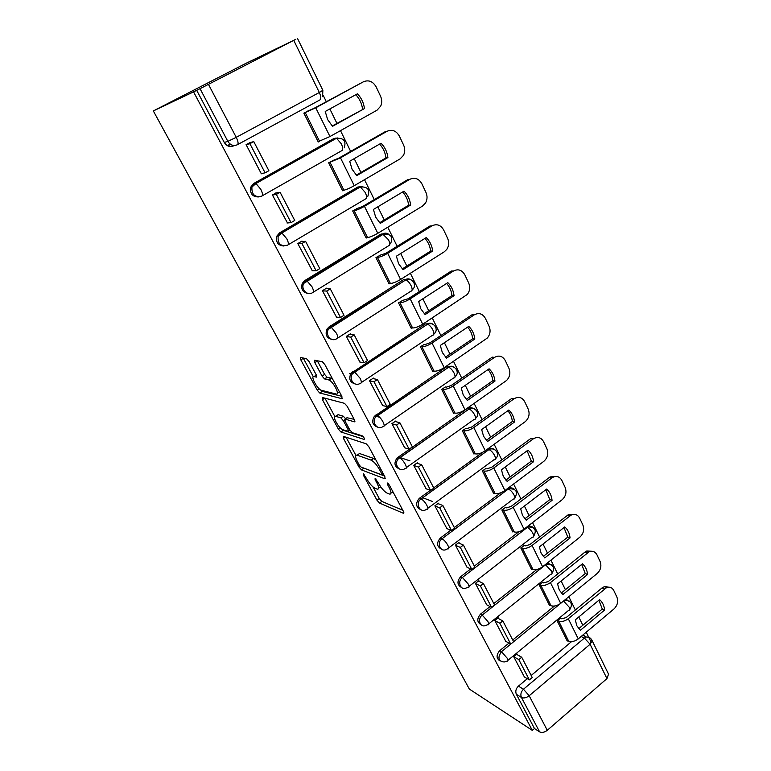 <?xml version="1.0" encoding="UTF-8"?>
<svg xmlns="http://www.w3.org/2000/svg" width="771" height="771" viewBox="0 0 771 771"><rect width="100%" height="100%" fill="white"/><g stroke="black" fill="none" stroke-linecap="round" stroke-linejoin="round"><path stroke-width="1.16" d="M363.266 473.683L363.305 475.023L376.961 500.196L379.505 503.077L403.368 513.274L403.435 511.414L389.365 485.123L387.476 483.012L387.456 484.381L389.288 487.802C391.601 492.515 391.572 494.568 389.201 493.98L387.119 493.141C384.295 491.59 381.5 488.428 378.754 483.668L375.13 478.251L375.12 479.601L376.923 482.954C379.207 487.561 379.216 489.595 376.961 489.045L374.966 488.236C372.258 486.742 369.54 483.658 366.832 478.993L363.266 473.683M309.036 361.512L306.434 358.64L300.565 357.522L300.835 359.893L317.267 390.184L319.666 392.969L341.996 398.703L341.871 396.371L324.87 364.625L322.384 361.734L314.626 360.211L314.847 362.649L322.066 376.065L324.533 378.918L329.005 380.007C333.486 381.79 340.368 395.427 336.089 394.01L321.102 390.222C316.929 388.594 310.096 375.4 314.067 376.576L316.409 377.106L316.197 374.764L309.036 361.512M153.323 110.937L193.569 91.874L532.318 730.378L469.327 689.052L153.323 110.937L246.084 63.27L295.775 39.388M343.297 436.319L343.423 438.371L358.978 467.043L361.474 469.905L384.893 478.791L384.912 476.796L368.866 446.823L366.264 443.855L343.297 436.319M338.402 429.139L322.423 399.677L322.23 397.46L344.483 403.329L347.191 406.317L354.294 419.597L354.39 421.833L345.013 419.077L345.129 421.265L349.726 429.784L352.251 432.676L362.303 435.866C364.105 437.514 364.722 438.709 364.153 439.441L340.859 431.962L338.402 429.139L340.29 427.866M234.326 145.507L233.748 145.815C229.922 147.386 226.761 146.268 224.274 142.462L227.84 141.353L200.036 88.684L295.736 39.311M591.424 642.802L586.23 632.21M582.828 625.262L578.761 616.954M575.349 609.986L568.825 596.677M565.403 589.69L561.134 580.997M557.712 573.99L550.928 560.151M547.487 553.135L543.035 544.037M539.584 537.002L532.53 522.613M529.079 515.558L524.415 506.036M520.955 498.972L513.611 483.995M510.142 476.921L505.265 466.956M501.786 459.853L494.153 444.279M490.674 437.167L485.557 426.739M482.068 419.617L474.126 403.397M470.628 396.255L465.279 385.336M461.771 378.185L453.502 361.31M449.994 354.14L444.385 342.71M440.867 335.53L432.261 317.951M428.734 310.761L422.865 298.782M419.337 291.583L410.365 273.271M406.828 266.053L400.689 253.514M397.142 246.286L387.794 227.204M384.247 219.966L377.809 206.821M374.263 199.573L364.519 179.682M360.953 172.425L354.217 158.653M350.651 151.386L340.493 130.646M336.927 123.37L329.853 108.933M326.287 101.647L323.203 95.363M193.569 91.874L200.036 88.684M532.318 730.378L534.476 728.528L516.368 694.314C515.201 691.375 515.876 688.657 518.401 686.151L527.325 678.682M531.171 675.454L571.552 641.645M547.285 730.291L606.95 678.596L590.104 644.267L529.166 695.76L547.285 730.291C544.451 732.431 541.888 732.961 539.604 731.872L521.437 697.456C520.261 694.498 520.945 691.751 523.48 689.226L584.379 638.051L586.317 636.991L590.133 638.07M534.476 728.528L539.604 731.872M608.531 674.162L606.95 678.596M560.411 618.294L557.154 620.819L567.283 641.106L567.764 640.701M517.495 654.858L516.984 653.875L513.669 656.603L524.376 676.948M498.673 618.718L498.182 617.773L494.789 620.491L505.805 641.405M542.553 582.384L539.228 584.881L549.636 605.736L550.128 605.322M479.321 581.546L478.849 580.65L475.389 583.348L486.713 604.85M524.203 545.473L520.81 547.95L531.498 569.383L532.009 568.969M459.41 543.314L458.967 542.466L455.42 545.145L467.081 567.263M505.333 507.52L501.863 509.978L512.86 532.019L513.39 531.605M438.921 503.974L438.497 503.164L434.873 505.834L446.881 528.588M485.932 468.489L482.376 470.927L493.681 493.594L494.24 493.18M417.824 463.458L417.429 462.706L413.709 465.347L426.093 488.775M465.963 428.329L462.33 430.738L473.963 454.061L474.541 453.647M396.092 421.737L395.725 421.033L391.919 423.655L404.679 447.778M445.407 386.984L441.687 389.365L453.666 413.381L454.273 412.957M373.694 378.734L373.366 378.089L369.463 380.691L382.638 405.546M424.243 344.415L420.426 346.757L432.772 371.497L433.408 371.063M350.612 334.412L350.313 333.824L346.314 336.387L359.912 362.013M402.433 300.545L398.53 302.868L411.242 328.35L411.926 327.906M326.808 288.691L326.538 288.171L322.442 290.706L336.493 317.112M379.949 255.346L375.959 257.62L389.066 283.892L389.798 283.429M327.598 267.566L328.677 267.566M302.232 241.516L302.001 241.063L297.799 243.559L312.351 270.794M356.771 208.719L352.675 210.955L366.196 238.056L367.006 237.564M295.081 224.486L296.546 224.351M276.866 192.798L272.365 194.88L287.467 222.964M332.86 160.628L328.658 162.816L342.603 190.774L343.529 190.235M250.662 142.481L246.084 144.601L261.35 173.812L261.861 173.523M308.178 110.976L303.87 113.125L318.269 141.989L319.406 141.353M258.96 196.923C252.753 197.116 249.968 193.916 250.594 187.334L253.62 183.546L333.862 138.51L336.503 138.26L341.322 143.791C343.037 147.675 343.134 149.998 341.611 150.759L262.188 195.844M283.988 246.016C278.109 245.631 275.719 242.345 276.808 236.148L279.603 232.852L357.802 187.035L360.346 186.948L365.3 192.538C366.948 196.287 366.986 198.455 365.406 199.043L288.19 244.773M308.313 293.481C302.733 292.614 300.709 289.25 302.251 283.381L304.747 280.596L381.009 234.076L382.628 233.979C384.719 232.813 386.772 232.929 388.786 234.307M331.993 339.423C326.653 338.161 324.976 334.72 326.962 329.101L329.121 326.846L403.503 279.68L405.16 279.719C407.3 278.495 409.372 278.61 411.377 280.066M355.046 383.929C349.889 382.31 348.54 378.792 350.978 373.376L425.332 323.926L427.028 324.09C429.206 322.808 431.278 322.924 433.254 324.446M377.491 427.086C372.48 425.139 371.429 421.544 374.349 416.301L446.515 366.871L448.25 367.15C450.447 365.811 452.519 365.926 454.456 367.497M399.339 468.951C394.434 466.696 393.682 463.024 397.094 457.955L467.091 408.572L468.855 408.958C471.062 407.57 473.124 407.676 475.023 409.285M420.6 509.602C415.791 507.029 415.328 503.299 419.222 498.413L430.314 490.346M433.707 487.879L482.54 452.375M441.301 549.087C436.704 546.437 436.386 542.745 440.366 538.013L450.756 530.226M454.321 527.557L500.639 492.833M461.453 587.444C457.107 584.852 456.856 581.247 460.711 576.641L470.667 568.95M474.348 566.107L518.806 531.788M481.065 624.741C476.931 622.207 476.738 618.689 480.478 614.169L490.057 606.565M493.825 603.577L536.741 569.499M500.157 661.007C496.216 658.55 496.061 655.099 499.704 650.657L508.937 643.13M512.754 640.007L554.33 606.093M289.809 163.712L290.118 164.31M337.852 137.942L333.862 138.51M362.283 186.553L357.802 187.035M385.866 233.671L381.009 234.076M408.669 279.372L403.503 279.68M430.729 323.704L425.332 323.926M452.085 366.726L446.515 366.871M472.777 408.495C470.946 407.281 469.047 407.31 467.091 408.572M492.081 448.558L488.66 448.279M511.665 487.995L509.062 487.407M530.67 526.333L528.617 525.629M549.116 563.611L547.497 562.878M567.051 599.877L565.769 599.163M196.663 90.284L224.274 142.462M585.44 636.567L583.483 634.514M378.667 487.831L380.884 487.07M391.013 492.679L393.133 492.158M372.971 486.896L379.274 498.538L381.818 501.42L402.838 510.296M363.286 467.891L384.478 475.986M346.073 437.224L355.855 455.285M359.276 465.048L361.059 467.062L381.529 474.724L381.529 473.327L379.583 469.684C376.836 464.903 374.06 461.742 371.246 460.191L357.127 455.169C354.978 454.794 355.055 456.914 357.368 461.53L359.276 465.048M375.92 460.008L373.453 458.388L371.005 460.094M357.937 454.611L359.527 453.512L373.453 458.388M334.778 416.369L324.928 398.173M354.149 419.328L347.008 417.728M363.218 436.646L343.365 430.363L340.955 432.001M335.626 416.321C331.463 414.837 338.402 428.03 342.603 429.63L348.068 431.365L347.952 429.235L343.374 420.735L340.888 417.872L335.626 416.321L338.074 414.673L336.84 415.502M345.61 418.672L343.22 416.167L340.753 417.824M338.074 414.673L343.22 416.167M342.112 429.37L343.365 430.363M316.274 374.918L315.455 375.679M338.633 392.323L339.606 392.15M332.513 378.898L331.038 378.147L328.475 379.824M317.267 360.722L324.61 374.407L327.077 377.25L331.038 378.147M320.649 389.972L322.288 391.398L341.842 396.323M303.196 358.023L313.296 376.682M576.891 625.85L580.39 630.273L604.599 610.054C604.156 605.592 602.498 602.122 599.616 599.655L575.262 619.855L576.891 625.85M560.286 618.236L561.433 618.785L566.049 617.658L602.103 587.916L604.377 586.596L609.562 587.223M516.483 654.29L521.697 657.21L518.806 659.6L529.378 679.887L524.261 676.88M518.806 659.6L513.727 656.719M521.697 657.21L532.231 677.487L529.378 679.887M604.377 586.596L606.7 587.55C609.851 586.606 612.222 587.608 613.812 590.567L616.906 597.101C618.467 601.496 617.484 605.447 613.967 608.965L578.26 638.899C574.79 641.453 571.6 642.204 568.67 641.164L566.849 640.238M606.7 587.55L568.285 618.718C564.777 621.272 561.577 622.052 558.657 621.069L557.52 620.52M578.742 628.673L602.286 609.032L604.599 610.054M598.903 600.252L602.286 609.032M559.254 590.017L562.83 594.586L587.56 574.472C587.097 569.923 585.391 566.367 582.442 563.794L557.568 583.878L559.254 590.017M542.427 582.327L543.565 582.828L548.21 581.623L585.044 552.046L586.789 550.966L592.398 551.304M497.671 618.188L502.817 620.877L499.859 623.257L510.73 644.113L505.689 641.337M499.859 623.257L494.857 620.607M502.817 620.877L513.65 641.732L501.468 651.668L507.145 658.145C508.291 660.487 508.205 661.489 506.875 661.152L504.186 662.01C498.297 661.2 497.391 657.75 501.468 651.668L499.704 650.657M586.789 550.966L589.092 551.824C592.533 550.571 595.154 551.564 596.947 554.812L600.117 561.529C601.727 566.03 600.734 570.039 597.139 573.547L560.681 603.327C557.144 605.871 553.925 606.681 551.024 605.736L549.212 604.898M589.092 551.824L550.427 582.587C546.851 585.131 543.622 585.97 540.731 585.102L539.594 584.591M561.249 593.053L585.266 573.547L587.56 574.472M581.681 564.411L585.266 573.547M541.117 553.183L544.798 557.905L570.048 537.917C569.576 533.272 567.822 529.619 564.796 526.94L539.382 546.899L541.117 553.183M524.058 545.415L525.205 545.868L529.879 544.586L568.699 514.421L574.732 514.392M478.319 581.064L483.398 583.512L480.381 585.873L491.561 607.336L486.588 604.792M480.381 585.873L475.447 583.474M483.398 583.512L494.548 604.965L491.561 607.336M568.699 514.421L570.974 515.182C574.713 513.544 577.595 514.517 579.619 518.093L582.876 524.993C584.524 529.61 583.522 533.667 579.85 537.165L542.611 566.762C539.006 569.306 535.758 570.174 532.886 569.345L531.094 568.584M570.974 515.182L532.067 545.454C528.424 547.988 525.176 548.885 522.304 548.123L521.167 547.67M543.295 556.45L567.784 537.088L570.048 537.917M563.987 527.586L567.784 537.088M522.478 515.317L526.246 520.203L552.065 500.34C551.564 495.608 549.762 491.85 546.658 489.065L520.685 508.879L522.478 515.317M505.178 507.463L506.316 507.867L511.028 506.499L550.089 476.902L556.537 476.459M458.408 542.88L463.419 545.068L460.326 547.42L471.842 569.49L466.947 567.196M460.326 547.42L455.478 545.27M463.419 545.068L474.888 567.138L471.842 569.49M550.089 476.902L552.335 477.557C556.373 475.495 559.534 476.42 561.808 480.352L565.153 487.445C566.858 492.177 565.837 496.283 562.088 499.772L524.029 529.176C520.358 531.72 517.09 532.636 514.238 531.932L512.474 531.248M552.335 477.557L513.197 507.26C509.477 509.795 506.2 510.749 503.357 510.113L502.229 509.708M524.829 518.825L549.819 499.618L552.065 500.34M545.791 489.73L549.819 499.618M503.299 476.372L507.173 481.422L533.561 461.713C533.04 456.885 531.19 453.02 528.01 450.119L501.449 469.78L503.299 476.372M437.928 503.588L442.853 505.497L439.692 507.829L451.536 530.554L446.727 528.53M439.692 507.829L434.94 505.959M442.853 505.497L454.659 528.212L451.536 530.554M422.73 497.7L432.184 501.362M495.059 493.45L483.87 471.014C486.684 471.515 489.98 470.503 493.777 467.968L533.175 438.93C537.493 436.376 540.934 437.253 543.497 441.542L546.947 448.838C548.692 453.695 547.651 457.858 543.825 461.337L504.918 490.52C501.169 493.055 497.883 494.028 495.059 493.45L493.324 492.862M486.896 468.787L491.638 467.322L530.959 438.381L533.175 438.93M505.843 480.131L531.344 461.106L533.561 461.713M527.075 450.804L531.344 461.106M483.571 436.29L487.551 441.523L514.536 421.988C513.997 417.053 512.089 413.073 508.821 410.047L481.653 429.534L483.571 436.29M416.832 463.13L421.679 464.749L418.441 467.053L430.642 490.462L425.929 488.718M418.441 467.053L413.786 465.482M421.679 464.749L433.842 488.139L430.642 490.462M399.956 457.521L409.979 460.856M475.331 453.868L463.824 430.777C466.6 431.134 469.925 430.054 473.789 427.539L514.093 398.752C518.507 396.246 522.034 397.21 524.665 401.643L528.212 409.141C529.985 413.96 529.022 418.123 525.311 421.612L485.258 450.746C481.441 453.271 478.126 454.312 475.331 453.868L473.625 453.377M466.918 428.57L471.688 427.018L511.905 398.337L514.093 398.752M486.308 440.318L512.349 421.486L514.536 421.988M507.829 410.77C510.392 413.67 511.896 417.246 512.349 421.486M463.255 395.041L467.351 400.448L494.963 381.105C494.394 376.065 492.428 371.969 489.084 368.817L461.28 388.112L463.255 395.041M392.545 405.122L393.094 405.093M395.099 421.467L399.87 422.759L396.554 425.052L409.122 449.175L404.505 447.729M396.554 425.052L391.996 423.79M399.87 422.759L412.389 446.872L409.122 449.175M376.277 416.35L379.631 417.256M455.025 413.131L443.171 389.355C445.917 389.567 449.262 388.42 453.213 385.905L494.452 357.416C498.972 354.959 502.586 356.009 505.294 360.577L508.937 368.307C510.691 372.875 509.91 376.923 506.586 380.46L465.029 409.806C461.125 412.321 457.791 413.429 455.025 413.131L453.348 412.736M446.342 387.167L451.151 385.519L492.293 357.127L494.452 357.416M466.214 399.349L492.804 380.729L494.963 381.105M488.014 369.56C490.722 372.595 492.322 376.325 492.804 380.729M442.342 352.559L446.554 358.158L474.811 339.018C474.213 333.862 472.189 329.651 468.749 326.374L440.299 345.447L442.342 352.559M352.125 373.116L349.456 373.771M372.701 378.532L377.385 379.496L373.983 381.761L386.946 406.625L382.435 405.498M373.983 381.761L369.54 380.826M377.385 379.496L390.29 404.341L386.946 406.625M351.778 372.451L352.463 373.752M388.902 349.176L389.49 349.263M434.121 371.188L421.91 346.69C424.619 346.748 427.992 345.533 432.02 343.028L474.232 314.857C478.858 312.448 482.559 313.595 485.354 318.317L489.103 326.268C490.819 330.605 490.211 334.537 487.272 338.074L444.192 367.651C440.202 370.157 436.849 371.333 434.121 371.188L432.473 370.899M425.158 344.531L429.996 342.777L472.112 314.703L474.232 314.857M445.522 357.166L472.69 338.777L474.811 339.018M467.611 327.135C470.474 330.316 472.17 334.19 472.69 338.777M420.793 308.785L425.129 314.587L454.052 295.678C453.435 290.416 451.353 286.07 447.816 282.649L418.682 301.49L420.793 308.785M374.899 298.917L375.728 298.965M402.163 300.536L408.206 298.743L451.324 271.016L453.415 271.035L410.182 298.849C406.066 301.336 402.674 302.627 400.004 302.733L412.591 327.974L410.972 327.81M336.782 323.107L337.563 323.194M349.6 334.277L354.197 334.874L350.718 337.12L364.076 362.755L359.681 361.975M350.718 337.12L346.391 336.532M354.197 334.874L367.516 360.5L364.076 362.755M362.919 306.598L363.623 306.646M453.415 271.035C458.147 268.665 461.945 269.927 464.817 274.794L468.681 282.986C470.358 287.101 469.915 290.908 467.342 294.416L422.72 324.215C418.653 326.711 415.27 327.964 412.591 327.974M424.214 313.71L451.97 295.582L454.052 295.678M446.592 283.439C449.628 286.764 451.421 290.802 451.97 295.582M398.578 263.672L403.04 269.686L432.676 251.028C432.02 245.641 429.881 241.169 426.247 237.593L396.4 256.184L398.578 263.672M346.536 256.001L347.654 255.982M379.631 255.346L385.741 253.341L429.91 226.009L431.953 225.864L387.668 253.302C383.457 255.77 380.045 257.148 377.424 257.427L376.238 257.447M307.908 279.584L308.959 279.613M325.767 288.643L330.277 288.846L326.711 291.062L340.493 317.517L336.233 317.093M326.711 291.062L322.519 290.85M330.277 288.846L344.02 315.281L340.493 317.517M431.953 225.864C436.8 223.561 440.704 224.93 443.662 229.96L447.643 238.403C449.281 242.306 448.982 245.988 446.746 249.447L444.279 251.799L400.602 279.459C396.439 281.935 393.037 283.265 390.396 283.449L388.815 283.4M402.26 268.925L430.632 251.076L432.676 251.028M424.927 238.412C428.136 241.892 430.035 246.113 430.632 251.076M375.67 217.143L380.267 223.388L410.635 204.999C409.95 199.487 407.743 194.87 404.004 191.15L373.415 209.452L375.67 217.143M356.366 208.768L362.563 206.532L407.83 179.614L409.835 179.315L364.452 206.32C360.144 208.768 356.703 210.232 354.14 210.705L352.887 210.83M279.921 233.526L281.897 232.977M301.153 241.564L305.586 241.333L301.924 243.52L316.158 270.823L312.033 270.785M301.924 243.52L297.885 243.713M305.586 241.333L319.772 268.626L316.158 270.823M409.835 179.315C414.808 177.07 418.817 178.554 421.853 183.749L425.958 192.451C427.548 196.171 427.385 199.728 425.457 203.11L422.537 206.05L377.78 233.305C373.53 235.762 370.109 237.179 367.516 237.535L365.974 237.622M379.631 222.761L408.63 205.211L410.635 204.999M402.597 191.998C405.989 195.632 408.004 200.036 408.63 205.211M352.039 169.148L356.771 175.615L387.9 157.535C387.187 151.897 384.912 147.136 381.067 143.252L349.706 161.245L352.039 169.148M332.301 160.744L338.662 158.219L385.066 131.774L387.023 131.301L340.483 157.843L328.735 162.777M275.671 192.991L280.095 192.278L276.336 194.417L291.033 222.626L287.053 223.002M276.336 194.417L272.442 195.044M280.095 192.278L294.744 220.458L291.033 222.626M387.023 131.301C392.121 129.123 396.236 130.723 399.368 136.101L403.609 145.073C405.151 148.63 405.103 152.06 403.455 155.366L400.13 158.874L354.246 185.686C349.899 188.134 346.458 189.627 343.914 190.186L342.42 190.398M356.279 175.142L385.953 157.91L387.9 157.535M379.563 144.119C383.148 147.936 385.278 152.533 385.953 157.91M327.646 119.601L332.523 126.319L364.452 108.566C363.71 102.794 361.358 97.878 357.397 93.821L325.227 111.477L327.646 119.601M307.253 111.275L313.98 108.354L363.488 81.755L315.744 107.786L303.89 113.173M227.243 145.594L230.327 144.196M249.178 142.914L253.755 141.585L249.891 143.685L265.089 172.839L261.263 173.648M249.891 143.685L246.171 144.765M253.755 141.585L268.886 170.709L265.089 172.839M230.741 144.466L227.609 145.796M232.052 145.401L232.543 146.317M363.488 81.755C368.711 79.654 372.942 81.389 376.181 86.95L380.546 96.202C382.04 99.604 382.098 102.919 380.701 106.138L377.009 110.214L329.959 136.534L318.115 141.681M332.195 125.991L364.452 108.566M355.788 94.708C359.575 98.707 361.83 103.516 362.553 109.116M364.153 474.425L363.305 475.023M388.382 483.735L387.456 484.381M376.007 478.974L375.12 479.601M208.488 84.424L236.244 137.344L319.319 92.491C321.112 96.539 321.266 99.045 319.792 99.999L237.67 144.591M322.596 96.693L322.856 90.294L319.319 92.491L293.818 40.516M518.401 686.151L523.48 689.226L529.166 695.76C526.285 697.9 523.702 698.468 521.437 697.456L516.368 694.314M581.161 636.47L584.379 638.051L590.104 644.267L591.742 639.853M253.62 183.546L335.395 138.134M279.603 232.852L280.981 232.746L359.382 186.804M304.747 280.596L306.183 280.634L382.628 233.979L388.526 239.781C390.116 243.405 390.097 245.419 388.468 245.843L313.354 292.161M329.121 326.846L330.605 327.02L405.845 279.854C407.743 280.702 409.478 282.61 411.049 285.578C412.581 289.077 412.514 290.956 410.837 291.226L337.717 338.064M352.733 371.68L354.265 371.979L427.558 324.205C429.514 325.063 431.297 327 432.897 330.007C434.372 333.38 434.256 335.134 432.531 335.25L361.31 382.561M375.631 415.145L377.212 415.579L448.616 367.237C450.63 368.104 452.461 370.07 454.1 373.116C455.526 376.383 455.353 378.002 453.589 377.983L384.18 425.717M397.855 457.328L399.474 457.868L469.067 409.015C471.139 409.893 473.009 411.878 474.676 414.971C476.054 418.133 475.842 419.636 474.04 419.482L406.356 467.592M419.424 498.268L421.072 498.914L488.862 449.57C491.079 448.144 493.122 448.24 494.992 449.859M487.426 449.175L488.92 449.589C491.04 450.476 492.958 452.49 494.674 455.622C495.994 458.678 495.743 460.065 493.903 459.795L427.866 508.243M440.366 538.013L442.043 538.765L508.609 488.824C510.739 487.571 512.667 487.725 514.373 489.286M507.328 488.718L508.311 489.036C510.469 489.999 512.397 492.023 514.093 495.117C515.346 497.979 515.095 499.28 513.351 499.02L448.751 547.882M460.711 576.641L462.427 577.469L527.962 526.911C529.956 525.928 531.701 526.159 533.204 527.595M526.612 527.181L527.219 527.403C529.398 528.453 531.315 530.496 532.973 533.513C534.158 536.192 533.918 537.406 532.279 537.165L469.038 586.403M480.478 614.169L482.222 615.094L545.598 564.719L546.774 563.996L551.516 564.854M545.328 564.603L551.342 570.858C552.45 573.354 552.229 574.491 550.687 574.27L488.766 623.855M513.65 641.723L560.344 603.587M563.736 600.831L565.066 600.108L569.316 601.101M563.495 601.023L569.2 607.182C570.241 609.514 570.039 610.584 568.593 610.381L507.935 660.275M485.557 625.512C480.025 627.883 477.095 618.824 482.222 615.094L487.918 621.551C489.142 624.057 489.036 625.127 487.629 624.761L485.557 625.512M466.445 587.916C460.624 591.049 456.885 581.401 462.427 577.469L468.142 583.917C469.433 586.596 469.337 587.743 467.833 587.348L466.445 587.916M446.795 549.154C440.761 553.173 436.049 542.909 442.043 538.765C444.077 539.893 445.985 542.032 447.787 545.174C449.165 548.046 449.059 549.27 447.459 548.856L446.795 549.154M426.508 509.236C420.484 514.035 414.663 503.608 420.87 499.059L421.12 498.933C423.115 499.984 425.014 502.104 426.826 505.284C428.29 508.359 428.184 509.67 426.508 509.236M405.074 468.508C399.272 473.028 393.133 463.448 398.703 458.494L399.667 457.935C401.604 458.976 403.464 461.068 405.247 464.209C406.76 467.38 406.702 468.816 405.074 468.508M382.985 426.536C377.395 430.796 371.005 421.988 375.92 416.735L377.549 415.694C379.438 416.716 381.26 418.778 383.004 421.872C384.575 425.168 384.565 426.72 382.985 426.536M360.221 383.283C354.805 387.293 348.232 379.168 352.511 373.684L354.747 372.142L360.067 378.233C361.705 381.635 361.753 383.322 360.221 383.283M336.744 338.681C331.472 342.459 324.774 334.922 328.436 329.284L330.605 327.02L331.222 327.212L336.416 333.226C338.112 336.754 338.218 338.575 336.744 338.681M312.525 292.672C307.369 296.228 300.565 289.173 303.678 283.429L306.183 280.634L306.945 280.846L312.014 286.773C313.768 290.436 313.942 292.402 312.525 292.672M287.525 245.168C280.577 246.73 277.464 243.694 278.186 236.061L280.981 232.746L281.868 232.967L286.812 238.817C288.643 242.614 288.884 244.735 287.525 245.168M261.706 196.123C254.854 197.646 251.597 194.629 251.915 187.083L254.95 183.286L255.953 183.498L260.781 189.281C262.689 193.222 262.998 195.497 261.706 196.123M237.381 144.746C233.526 146.326 230.346 145.199 227.84 141.353L236.244 137.344C238.229 141.459 238.615 143.926 237.381 144.746M297.548 38.55L322.847 90.265M377.963 482.212L376.923 482.954M390.386 487.021L389.288 487.802M403.368 513.274L403.956 512.84L403.358 513.264M381.818 501.42L379.505 503.077M379.274 498.538L376.961 500.196M385.461 478.386L384.893 478.791M363.883 468.276L361.522 469.925M360.105 466.253L358.978 467.043M345.418 437.012L343.423 438.371M383.177 473.558L381.924 474.454M382.638 472.546L381.529 473.327M380.681 468.903L379.583 469.684M359.527 453.512L357.127 455.169M324.755 398.135L322.423 399.677M354.901 421.477L354.39 421.833M347.49 417.4L345.013 419.077M349.909 430.112L348.55 431.037M349.032 428.503L347.952 429.235M344.579 419.925L343.374 420.735M316.361 375.091L314.067 376.576M327.27 377.318L324.716 378.975M324.61 374.407L322.066 376.065M317.411 361.001L314.847 362.649M342.488 398.376L341.996 398.703M322.288 391.398L319.82 393.027M319.252 388.883L317.267 390.184M303.331 358.293L300.835 359.893M558.657 621.069L568.67 641.164M604.416 588.871L602.103 587.916M568.285 618.718L578.26 638.899M540.731 585.102L551.024 605.736M587.338 552.913L585.044 552.046M550.427 582.587L560.681 603.327M522.304 548.123L532.886 569.345M569.779 515.963L567.504 515.201M532.067 545.454L542.611 566.762M503.357 510.113L514.238 531.932M551.737 477.981L549.482 477.326M513.197 507.26L524.029 529.176M493.777 467.968L504.918 490.52M473.789 427.539L485.258 450.746M453.213 385.905L465.029 409.806M432.02 343.028L444.192 367.651M410.182 298.849L422.72 324.215M377.424 257.427L390.396 283.449M387.668 253.302L400.602 279.459M354.14 210.705L367.516 237.535M364.452 206.32L377.78 233.305M330.113 162.488L343.914 190.186M340.483 157.843L354.246 185.686M305.306 112.72L319.56 141.315M315.744 107.786L329.959 136.534M564.777 599.983L565.066 600.108C571.311 600.975 572.911 604.088 569.865 609.437M546.331 563.803L546.774 563.996C553.424 564.507 555.187 567.61 552.046 573.296M527.287 526.66L527.962 526.911C535.035 527.027 536.953 530.101 533.725 536.153M507.607 488.506L508.609 488.824C516.107 488.477 518.199 491.532 514.893 497.97M419.222 498.413L421.12 498.933L488.92 449.589C494.943 446.476 500.697 454.466 495.522 458.716M397.094 457.955L398.703 458.494L399.667 457.935L469.067 409.015C475.206 405.97 480.853 414.094 475.582 418.335M374.349 416.301L375.92 416.735L377.549 415.694L448.616 367.237C454.88 364.259 460.422 372.547 455.054 376.778M350.978 373.376L352.511 373.684L427.558 324.205C433.938 321.285 439.403 329.776 433.919 334.007M326.962 329.101L328.436 329.284L405.845 279.854C412.09 277.107 417.564 285.174 412.524 289.597M302.251 283.381L303.678 283.429L383.447 234.124C391.119 233.758 393.461 236.976 390.483 243.79M276.808 236.148L278.186 236.061L281.868 232.967L360.346 186.948C367.834 186.572 370.282 189.772 367.719 196.566M250.594 187.334L251.915 187.083L255.953 183.498L336.503 138.26C343.818 137.884 346.381 141.093 344.184 147.868M582.664 635.208L586.317 636.991C588.871 636.952 590.721 638.002 591.887 640.142L608.647 674.384M363.835 468.257L361.474 469.905M373.694 458.485L371.246 460.191M343.355 416.215L340.888 417.872M343.268 430.324L340.859 431.962M331.569 378.33L329.005 380.007M327.077 377.25L324.533 378.918M322.133 391.35L319.666 392.969M319.252 272.664L319.512 273.165M309.836 278.408L310.106 278.909"/></g></svg>
